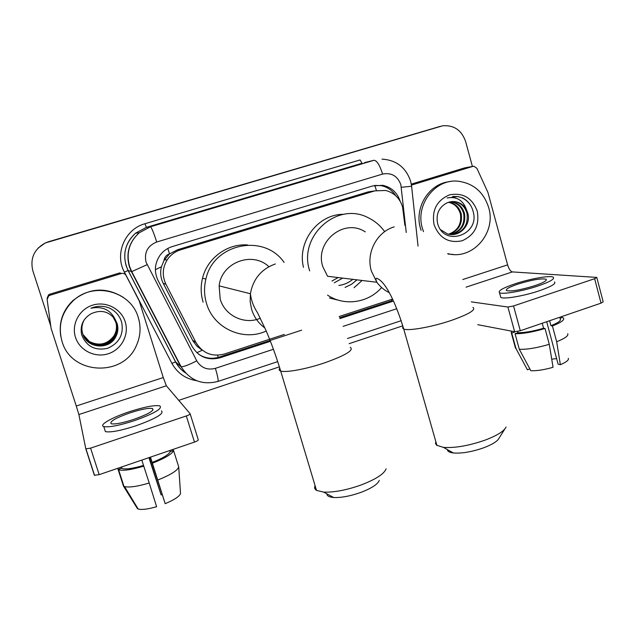 <?xml version="1.0" encoding="UTF-8"?>
<svg xmlns="http://www.w3.org/2000/svg" width="635" height="635" viewBox="0 0 635 635"><rect width="100%" height="100%" fill="white"/><g stroke="black" fill="none" stroke-linecap="round" stroke-linejoin="round"><path stroke-width="0.95" d="M404.908 225.417L402.55 206.843C399.788 198.183 394.16 192.73 385.675 190.468L374.745 190.881L180.491 249.865C174.815 251.658 170.347 255.056 167.068 260.048C162.417 267.938 162.052 276.011 165.957 284.282L195.937 342.471C202.565 353.235 212.019 357.084 224.298 354.036L284.345 334.423M163.941 260.636L169.537 253.833C166.314 254.984 164.449 257.246 163.941 260.636L161.449 266.756C160.004 272.494 160.591 278.019 163.227 283.329L193 341.043L196.929 346.131L201.311 349.52M374.071 190.984L368.149 191.897L177.665 249.698L169.934 253.714M339.098 316.548L392.517 299.101M400.169 201.208C397.2 192.556 391.414 187.254 382.794 185.309L372.888 185.88L172.395 246.531C167.251 248.142 163.084 251.119 159.893 255.46C154.607 263.454 153.987 271.788 158.044 280.472L192.087 346.416C198.62 357.005 207.939 360.799 220.051 357.783L270.431 341.305M374.587 185.444L380.992 185.611C387.215 186.865 392.105 190.214 395.668 195.667M50.673 325.787L32.861 270.851C29.932 258.524 34.068 249.23 45.26 242.967L442.706 125.786C453.954 124.96 461.574 130.167 465.574 141.407L472.408 166.481M402.788 325.818L349.131 343.67M279.392 366.863L178.737 400.344M48.522 241.737L440.388 126.317M38.092 248.079L45.252 242.959L38.06 248.118L45.26 242.959L48.498 241.737M339.971 318.564L393.263 301.141M301.657 330.168L219.091 357.148C211.788 359.346 204.962 358.37 198.62 354.211M391.43 300.823L339.622 317.754M198.152 347.25L198.977 347.004M423.489 231.64L422.41 228.37C414.941 204.708 435.356 178.26 458.502 181.253C473.678 183.475 483.735 192.246 488.664 207.558C496.602 233.013 472.329 260.58 447.738 253.611M421.084 230.37L420.489 228.441C414.02 207.502 429.197 183.388 449.778 181.642M477.266 211.137C479.679 225.322 474.623 235.212 462.082 240.784C448.683 243.499 439.349 238.141 434.07 224.711C431.609 210.36 436.721 200.422 449.413 194.889C462.867 192.341 472.146 197.763 477.266 211.137M455.7 201.771C452.056 201.168 448.62 201.835 445.389 203.756C438.61 208.169 435.991 214.606 437.539 223.068C443.286 247.499 479.83 235.275 473.297 212.106C471.773 205.692 468.265 201.001 462.756 198.009L457.843 196.548L447.127 197.969C456.525 196.231 462.963 200.089 466.423 209.534C463.923 205.288 460.343 202.7 455.7 201.771L451.596 201.628M451.842 234.537C463.288 232.307 468.352 225.274 467.035 213.447C465.185 207.081 461.28 203.2 455.327 201.803M440.642 229.719L447.318 233.823C458.772 237.982 471.305 225.369 467.876 213.392L466.423 209.534M450.231 234.442C460.605 231.489 465.09 224.568 463.693 213.677C461.851 207.359 457.978 203.502 452.064 202.12L449.961 201.898M450.636 234.482C461.272 231.696 465.907 224.742 464.526 213.622C462.677 207.288 458.795 203.43 452.882 202.049L450.366 201.811M448.635 234.172C457.906 230.656 461.836 223.901 460.407 213.892C458.573 207.629 454.723 203.803 448.858 202.438L448.358 202.351M449.032 234.259C458.581 230.87 462.645 224.06 461.224 213.844C459.391 207.558 455.533 203.732 449.651 202.359L448.755 202.224M449.191 202.097C454.652 203.898 458.343 207.685 460.264 213.447M453.382 254.468L448.056 254.04M470.178 204.676C466.796 200.112 462.582 197.414 457.549 196.58L452.763 196.445M411.456 185.11L472.877 166.394L465.677 167.664M411.297 184.126L464.923 167.799M596.836 277.606L603.179 301.784L601.043 303.149L594.622 278.709L596.789 277.416L512.381 271.915C510.492 271.383 508.905 269.034 507.603 264.866L487.934 192.461L476.893 168.315L473.885 166.259L472.877 166.394M520.295 330.748L514.652 331.732L507.905 307.022L513.548 305.959L520.295 330.748L601.043 303.149M477.734 324.675L514.652 331.732M513.548 305.959L594.622 278.709M507.905 307.022L471.313 301.879M534.908 285.655C543.584 282.646 547.306 280.503 546.084 279.241C541.258 278.209 531.836 279.837 517.827 284.131C509.072 287.147 505.301 289.306 506.532 290.608C511.27 291.64 520.724 289.989 534.908 285.655M546.687 321.723L558.109 364.173L560.364 364.712L556.665 341.757L552.426 325.969L550.95 325.723L549.608 320.731M556.601 358.577L551.736 359.204M514.144 331.637L514.683 332.049L511.731 333.065L515.953 348.512L527.399 369.784L529.86 368.919M519.303 349.266C526.844 349.615 536.837 347.964 549.291 344.313L553.053 367.284C543.997 369.864 536.591 370.999 530.812 370.689L519.303 349.266L515.056 333.708L518.025 332.692L517.692 331.454M518.025 332.692C524.518 332.788 533.035 331.311 543.568 328.255L545.036 328.501L549.291 344.313M542.226 323.255L543.568 328.255M500.42 296.085L500.769 297.37C503.42 299.474 523.875 296.029 539.401 290.735C551.172 286.623 556.22 283.686 554.545 281.916M514.874 283.869C502.944 287.965 497.816 290.909 499.491 292.695C502.126 294.727 522.573 291.219 538.107 285.94C549.894 281.845 554.95 278.94 553.291 277.225C550.513 275.13 530.082 278.733 514.874 283.869M511.04 331.041L511.731 333.065M515.056 333.708C522.565 333.899 532.559 332.161 545.036 328.501M515.072 346.639L517.207 350.845M526.78 368.641L527.399 369.784M550.95 325.723C558.522 322.651 561.578 320.35 560.11 318.818M552.426 325.969C561.356 322.397 564.983 319.722 563.308 317.945L562.451 317.5L559.983 318.349M556.665 341.757C565.023 338.368 568.706 335.693 567.722 333.724M560.364 364.712C566.42 362.101 569.063 359.981 568.293 358.338M504.809 429.03L499.11 438.086C497.562 441.269 492.315 444.548 483.378 447.913C471.718 451.906 461.724 453.596 453.39 452.977C449.493 452.501 447.492 451.382 447.397 449.612M435.8 441.5L435.562 443.682L436.634 445.238L443.428 447.381C454.763 448.167 468.471 445.81 484.561 440.325C496.864 435.705 504.031 431.276 506.063 427.03M365.236 231.886C344.17 217.654 314.349 241.879 322.826 266.724L327.565 276.281L376.849 282.265C380.174 286.758 384.278 290.211 389.176 292.624M309.697 270.867C297.855 236.125 337.423 200.914 368.427 217.845C374.833 220.972 380.159 225.457 384.405 231.291M303.474 267.319C297.021 241.57 318.191 213.908 343.702 214.328M381.595 287.52C368.363 302.966 344.376 306.507 327.541 295.132M339.106 300.387L329.462 297.99M362.109 280.479L354.068 287.679M352.846 279.352C348.75 282.71 344.106 284.742 338.915 285.456M342.646 278.114L334.272 282.813M338.153 277.566L331.97 281.019M356.989 279.852L351.441 284.329L345.067 287.409M379.262 480.409C377.714 484.322 371.483 488.355 360.569 492.514C350.123 496.157 341.154 497.824 333.677 497.499C329.192 497.142 326.938 495.927 326.906 493.863M315.079 485.624C314.158 487.609 314.635 489.196 316.5 490.379L323.636 492.109C333.827 492.498 346.138 490.188 360.561 485.18C375.587 479.465 384.104 474.012 386.12 468.82M268.915 266.7C252.333 250.801 221.448 262.461 219.146 285.869L220.194 299.109C224.869 315.841 244.753 325.16 260.342 318.214M266.232 331.018C243.372 341.813 213.519 328.335 206.518 303.427C204.105 295.378 203.906 287.242 205.915 279.035C213.392 243.34 264.128 233.156 284.091 262.422M203.113 302.133C200.747 294.251 200.549 286.29 202.517 278.257C207.28 258.04 227.425 243.324 247.65 244.975M49.943 295.275L121.372 273.51L119.84 272.875L49.824 294.195L49.943 295.275L48.633 295.95L47.133 299.553L51.078 328.335L76.263 406.019L163.266 377.547L139.24 300.919L126.047 275.455C124.968 273.701 123.404 273.05 121.372 273.51M47.077 298.387L48.546 294.862L49.824 294.195M190.19 413.901L198.263 439.793C198.374 440.357 197.112 441.127 194.477 442.087L186.317 415.957C188.968 415.012 190.246 414.282 190.159 413.774L166.354 385.77L163.266 377.547M99.179 474.655L94.385 475.266L85.804 448.834L90.583 448.135L99.179 474.655L194.477 442.087M90.583 448.135L186.317 415.957M85.804 448.834L78.883 414.544L76.263 406.019M133.596 419.457C148.304 414.171 154.599 410.535 152.464 408.551C148.717 407.829 141.303 409.242 130.231 412.782C115.514 418.005 109.188 421.664 111.236 423.759C114.983 424.466 122.436 423.029 133.596 419.457M150.233 457.208L165.179 503.69L150.471 457.129M162.123 494.633L161.115 494.911L149.241 457.549M123.436 486.037L124.555 486.577C129.183 487.696 137.398 486.505 149.209 482.997L156.607 506.706C147.82 509.23 141.661 509.992 138.128 508.984L137.454 508.667L123.436 486.037L118.102 469.463L121.579 468.273L121.214 467.13M121.579 468.273L121.88 468.424C125.452 469.575 132.667 468.574 143.518 465.423L149.209 482.997M141.811 460.089L143.518 465.423M104.704 429.435L105.41 431.625C110.514 432.633 120.666 430.705 135.858 425.831C155.845 418.6 164.362 413.607 161.417 410.837M129.651 411.631C112.252 417.306 98.409 425.132 103.791 426.585C108.879 427.538 119.023 425.577 134.231 420.711C154.241 413.512 162.782 408.575 159.861 405.892C154.765 404.916 144.693 406.829 129.651 411.631M118.102 469.463L118.602 469.733C122.785 471.059 131.191 469.86 143.827 466.13M148.915 457.66L161.115 494.911M173.117 450.652L172.76 449.509M117.729 468.32L123.706 485.592M152.17 462.455C162.933 458.16 168.926 454.565 170.14 451.668L173.553 450.501L178.729 466.939L180.515 493.562C179.411 496.459 174.3 499.832 165.179 503.69M169.783 450.532L170.14 451.668M152.511 463.153C165.362 458.073 172.379 453.85 173.553 450.501M157.861 479.996C170.664 474.837 177.617 470.479 178.729 466.939M62.079 341.582C57.809 326.136 61.397 312.634 72.842 301.093C93.067 281.027 131.096 291.02 138.303 317.635C141.176 327.247 140.502 336.645 136.279 345.813C123.158 377.309 71.303 374.928 62.079 341.582M60.762 336.217C58.674 322.477 62.651 310.658 72.692 300.776C88.924 287.814 105.799 286.679 123.309 297.37M125.198 321.755C129.381 334.677 121.46 349.631 108.196 353.774C95.004 358.1 79.621 350.464 75.501 337.368C71.191 324.326 79.304 309.166 92.694 305.141C106.029 300.926 121.214 308.769 125.198 321.755M81.669 334.835C86.431 346.512 95.091 350.996 107.656 348.29C119.11 343.202 123.809 334.613 121.737 322.532C119.769 315.778 115.522 310.888 109.006 307.872C102.949 305.641 96.925 305.76 90.932 308.237C102.291 305.975 110.395 309.729 115.245 319.508C108.728 311.182 100.592 309.308 90.837 313.888C82.923 318.826 79.875 325.803 81.669 334.835M83.217 335.201C88.209 348.393 108.498 349.353 115.118 337.518C117.793 332.93 118.404 328.216 116.959 323.374M84.399 319.58C81.796 324.231 81.24 329.009 82.74 333.891C86.582 348.107 108.323 350.298 115.268 337.725C117.951 333.129 118.562 328.406 117.118 323.548L115.245 319.508M83.058 334.804C88.289 347.599 108.029 348.266 114.514 336.709C117.165 332.161 117.777 327.485 116.34 322.683L112.99 316.682M83.098 334.899C88.273 347.797 108.148 348.536 114.665 336.907C117.324 332.359 117.935 327.668 116.499 322.858L113.07 316.762M82.947 334.502C88.336 347.004 107.688 347.464 114.07 336.113L113.927 335.915C107.339 344.4 99.147 346.273 89.352 341.527L82.923 334.439M113.927 335.915C116.554 331.406 117.157 326.771 115.737 322.001L112.689 316.373M114.07 336.113C116.705 331.597 117.316 326.946 115.887 322.175L112.768 316.452M155.377 269.7L161.449 266.756M376.396 190.452L374.745 185.42M391.93 300.657L391.668 299.379M218.202 357.418L217.591 355.211M196.842 352.711L202.303 350.195M169.537 253.833L167.807 248.46M368.149 191.897L374.745 190.881M192.564 340.241L195.937 342.471M163.227 283.329L165.957 284.282M177.665 249.698L180.491 249.865M406.241 232.489L400.836 184.642C397.486 175.935 391.406 172.41 382.595 174.077L156.702 242.014C147.614 245.769 144.058 252.468 146.018 262.104L196.747 360.839C201.089 367.871 207.304 370.372 215.384 368.356L273.431 349.266M156.702 242.014C153.702 232.656 151.614 227.576 150.431 226.782L146.423 227.354L135.565 233.172C125.897 242.046 122.73 252.833 126.071 265.549L128.111 270.494L175.665 361.942L180.761 366.593L131.421 271.621L129.294 266.478C125.833 253.27 129.119 242.054 139.16 232.831L150.431 226.782L373.991 160.29C376.896 160.52 379.762 165.116 382.595 174.077M196.659 380.698C185.603 378.92 177.34 373.126 171.879 363.323L124.404 272.137L128.048 270.494L131.723 271.605L147.09 264.7M360.045 159.949L362.053 163.235L146.423 227.354L144.947 223.742L360.045 159.949M364.498 162.631L373.991 160.29M124.404 272.137C114.324 254.04 124.968 229.044 144.947 223.742M171.879 363.323L175.665 361.942C178.006 366.395 181.253 370.014 185.412 372.801M343.138 326.35L396.772 308.721M180.761 366.593L181.15 366.76C183.793 366.8 188.992 364.823 196.747 360.839M215.384 368.356C217.638 375.92 218.503 380.278 217.98 381.421L217.829 381.468M401.344 187.269L411.607 186.269L418.036 246.086M219.091 357.148L220.051 357.783M466.066 287.155L512.381 271.915M462.804 279.527L507.603 264.866M472.94 307.38C476.226 309.824 468.932 314.198 451.064 320.516C431.824 327.057 408.257 331.192 403.725 329.009L402.574 328.017L403.027 326.588M394.216 226.87C376.785 231.87 365.792 253.04 371.372 271.058L376.849 282.265C375.849 280.019 375.722 278.67 376.444 278.241C385.874 280.805 396.74 305.832 403.725 329.009L436.928 445.46M350.226 347.329C354.274 350.123 345.694 355.314 324.485 362.895C306.133 369.118 285.591 372.856 280.678 371.023C278.979 370.467 278.686 369.506 279.789 368.133M275.344 263.969C261.43 268.978 253.119 278.908 250.396 293.735L250.158 301.609L251.603 309.324C254.024 317.079 258.469 323.31 264.922 328.009M78.883 414.544L166.354 385.77M164.521 259.675L167.068 260.048M380.992 185.611L382.794 185.309M410.599 181.126C405.789 167.33 396.24 159.996 381.952 159.139M185.547 372.951C181.277 370.134 177.951 366.451 175.577 361.91L128.048 270.494C121.872 256.294 124.373 243.848 135.565 233.172L139.16 232.831C129.199 242.046 126 253.262 129.564 266.486L131.723 271.605L181.15 366.76C189.968 380.516 202.248 385.405 217.98 381.421L277.709 361.625M347.48 338.495L401.169 320.699M410.647 181.292L411.607 186.222M452.874 202.049L452.064 202.12M449.651 202.359L448.858 202.438M546.322 280.106L546.084 279.241M500.769 297.37L499.491 292.695M515.509 348.234L511.294 332.811M453.39 452.977L443.428 447.381M333.677 497.499L323.636 492.109M219.146 285.869L250.396 293.735C251.206 300.45 253.571 306.776 257.508 312.722L266.041 330.573C271.304 342.852 276.177 356.338 280.678 371.023L316.5 490.379M205.915 279.035L202.517 278.257M86.003 449.001L94.591 475.456M48.633 295.95L48.546 294.862M152.94 410.059L152.464 408.551M121.88 468.424L121.436 467.05M105.41 431.625L103.791 426.585M123.944 486.339L118.602 469.733M138.128 508.984L124.555 486.577"/></g></svg>
